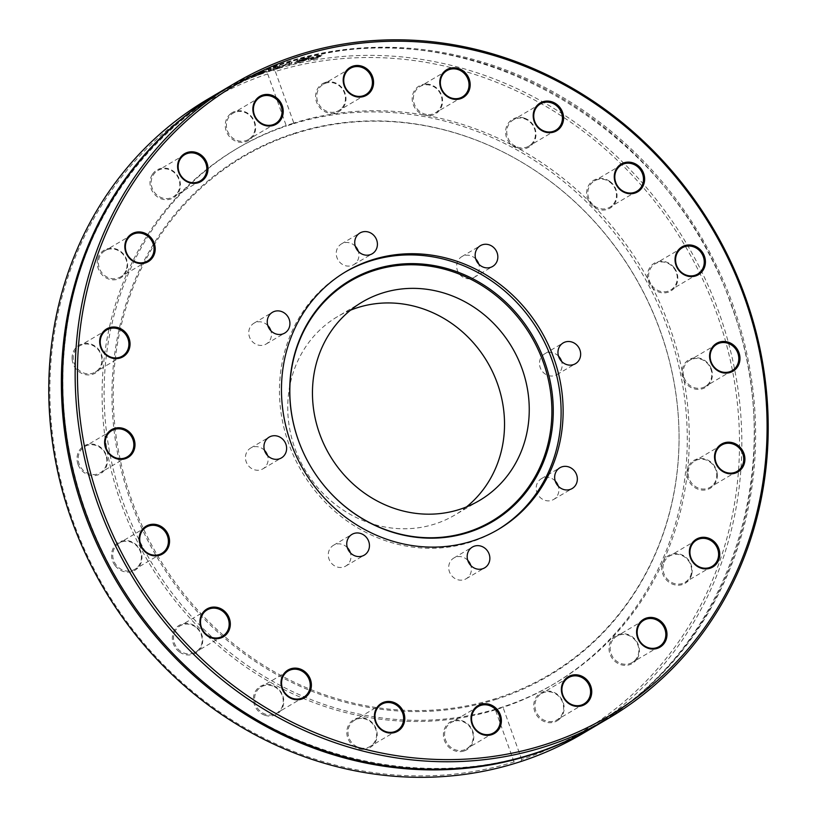 <?xml version="1.0" encoding="UTF-8"?>
<svg xmlns="http://www.w3.org/2000/svg" width="817" height="817" viewBox="0 0 817 817"><rect width="100%" height="100%" fill="white"/><g stroke="black" fill="none" stroke-linecap="round" stroke-linejoin="round"><path stroke-width="0.61" stroke-dasharray="4.08 3.06" d="M267.802 325.534A12.061 11.091 59.5 0 0 253.964 323.205A12.061 11.091 59.5 0 0 249.736 327.995A12.061 11.091 59.5 0 0 252.698 341.966A12.061 11.091 59.5 0 0 266.23 343.988A12.061 11.091 59.5 0 0 270.458 339.198A12.061 11.091 59.5 0 0 270.876 330.752M264.504 450.371A12.061 11.091 59.5 0 0 250.666 448.043A12.061 11.091 59.5 0 0 246.203 461.83A12.061 11.091 59.5 0 0 262.931 468.825A12.061 11.091 59.5 0 0 267.578 455.59M347.317 547.615A12.061 11.091 59.5 0 0 344.243 545.266A12.061 11.091 59.5 0 0 333.479 545.286A12.061 11.091 59.5 0 0 328.301 555.693A12.061 11.091 59.5 0 0 334.99 566.079A12.061 11.091 59.5 0 0 345.744 566.069A12.061 11.091 59.5 0 0 350.401 552.833M467.743 560.299A12.061 11.091 59.5 0 0 455.978 557.041A12.061 11.091 59.5 0 0 453.905 557.97A12.061 11.091 59.5 0 0 449.912 572.901A12.061 11.091 59.5 0 0 464.087 579.682A12.061 11.091 59.5 0 0 466.17 578.753A12.061 11.091 59.5 0 0 470.817 565.517M555.223 480.999A12.061 11.091 59.5 0 0 541.395 478.67A12.061 11.091 59.5 0 0 537.157 483.46A12.061 11.091 59.5 0 0 540.129 497.43A12.061 11.091 59.5 0 0 553.65 499.453A12.061 11.091 59.5 0 0 557.878 494.663A12.061 11.091 59.5 0 0 558.307 486.217M558.522 356.161A12.061 11.091 59.5 0 0 544.694 353.832A12.061 11.091 59.5 0 0 540.221 367.619A12.061 11.091 59.5 0 0 556.949 374.615A12.061 11.091 59.5 0 0 561.606 361.38M475.708 258.918A12.061 11.091 59.5 0 0 472.635 256.579A12.061 11.091 59.5 0 0 461.881 256.589A12.061 11.091 59.5 0 0 456.693 266.996A12.061 11.091 59.5 0 0 463.382 277.382A12.061 11.091 59.5 0 0 474.136 277.372A12.061 11.091 59.5 0 0 478.793 264.136M355.283 246.234A12.061 11.091 59.5 0 0 343.528 242.976A12.061 11.091 59.5 0 0 341.455 243.905A12.061 11.091 59.5 0 0 337.452 258.836A12.061 11.091 59.5 0 0 351.637 265.617A12.061 11.091 59.5 0 0 353.71 264.688A12.061 11.091 59.5 0 0 358.367 251.452M221.877 90.891A368.436 338.595 -120.5 0 1 285.296 62.47A368.436 338.595 -120.5 0 1 732.778 304.496A368.436 338.595 -120.5 0 1 596.308 725.537M520.817 761.536L521.695 759.504A366.619 336.931 59.5 0 0 716.775 313.503A366.619 336.931 59.5 0 0 275.339 71.467L273.235 70.058A368.436 338.595 -120.5 0 1 705.01 278.617A368.436 338.595 -120.5 0 1 582.521 733.666M273.235 70.058L269.794 71.15L267.69 73.918L286.348 126.043L294.008 123.581L275.339 71.467M276.075 67.913A368.436 338.595 -120.5 0 1 277.8 67.362L279.547 65.431A368.436 338.595 59.5 0 0 277.504 66.106L270.396 69.506L271.152 68.301A368.436 338.595 59.5 0 0 269.14 69.026L260.746 73.264A368.436 338.595 -120.5 0 1 263.013 72.417L269.242 69.251L268.385 70.487A368.436 338.595 -120.5 0 1 270.202 69.854L277.32 66.463L275.564 68.066A368.436 338.595 -120.5 0 1 276.075 67.913M221.274 91.238A368.436 338.595 -120.5 0 1 284.102 63.175A368.436 338.595 -120.5 0 1 731.572 305.211A368.436 338.595 -120.5 0 1 595.705 725.884M208.09 99.02A368.436 338.595 -120.5 0 1 269.794 71.15M288.687 64.696A368.436 338.595 -120.5 0 1 291.097 64.053L291.751 61.724A368.436 338.595 59.5 0 0 289.208 62.449L276.35 68.281A368.436 338.595 -120.5 0 1 278.863 67.505L289.392 62.735L288.952 65.554L291.363 64.921L292.026 62.582L289.484 63.307L276.646 69.139L289.667 63.603L288.952 65.554M252.3 75.869L253.096 75.399A368.436 338.595 59.5 0 0 243.395 79.76L236.613 83.763A368.436 338.595 -120.5 0 1 238.83 82.731L244.804 79.208A368.436 338.595 -120.5 0 1 252.3 75.869L252.667 76.696L243.793 80.577L237.012 84.58L252.667 76.696M262.635 71.498L250.584 77.094L250.962 77.921L259.112 74.766L262.747 72.917L253.903 76.451L264.657 71.743L251.677 77.401L251.309 76.573L262.4 72.08A368.436 338.595 59.5 0 0 253.536 75.624L263.248 71.508A368.436 338.595 -120.5 0 1 263.37 71.457L262.635 71.498L262.982 72.325M306.916 57.844L299.339 59.784L296.99 60.775L297.95 61.03L303.577 59.815L295.57 62.01A368.436 338.595 59.5 0 0 295.437 62.051L302.893 60.509L309.194 57.323A368.436 338.595 59.5 0 0 306.916 57.844L306.62 59.028L297.245 61.632L303.648 60.785L294.825 63.43L303.138 61.377L309.439 58.201L307.161 58.712M296.99 60.775L298.205 61.898L296.99 60.775M320.039 55.127L308.938 58.324L308.714 59.12L312.615 58.61L317.987 57.057A368.436 338.595 59.5 0 0 317.854 57.088L313.32 58.181C310.838 58.65 310.174 58.538 311.297 57.833L320.458 55.546A368.436 338.595 -120.5 0 1 320.591 55.525L321.551 54.953L320.039 55.127L320.244 56.005L309.163 59.202L308.938 59.988L312.829 59.488L318.191 57.936L313.534 59.049C311.063 59.529 310.399 59.406 311.522 58.701L320.795 56.404L321.765 55.832L320.244 56.005M308.938 58.324L308.938 59.988L308.938 58.324M310.736 58.334L311.297 57.833L311.522 58.701L310.96 59.212L310.736 58.334M267.69 73.918A366.619 336.931 59.5 0 0 72.601 519.908A366.619 336.931 59.5 0 0 514.036 761.955L517.386 762.639M291.363 64.921L291.097 64.053M289.667 63.603L289.392 62.735M279.159 68.362L278.863 67.505M276.646 69.139L276.35 68.281M289.484 63.307L289.208 62.449M292.026 62.582L291.751 61.724M253.474 76.226L253.096 75.399M245.202 80.025L244.804 79.208M239.218 83.548L238.83 82.731M237.012 84.58L236.613 83.763M243.793 80.577L243.395 79.76M259.99 74.112L253.25 76.839A367.527 337.768 -120.5 0 1 259.99 74.112L259.632 73.285L252.882 76.012A368.436 338.595 -120.5 0 1 259.632 73.285M253.25 76.839L252.882 76.012L253.25 76.839M258.233 75.001L257.876 74.173M264.657 71.743L264.31 70.905M263.717 72.294L263.37 71.457M263.595 72.345L263.248 71.508M262.339 72.754L261.981 71.916M253.903 76.451L253.536 75.624M262.747 72.917L262.4 72.08M259.112 74.766L258.764 73.928M275.87 68.924L278.097 68.209L279.853 66.279L270.713 70.344L271.479 69.149L261.093 74.102L269.569 70.099L268.701 71.324L270.519 70.701L277.627 67.311L275.87 68.924L275.564 68.066M278.097 68.209L277.8 67.362M277.627 67.311L277.32 66.463M270.519 70.701L270.202 69.854M268.701 71.324L268.385 70.487M269.569 70.099L269.242 69.251M263.35 73.254L263.013 72.417M261.093 74.102L260.746 73.264M269.477 69.864L269.14 69.026M271.479 69.149L271.152 68.301M270.713 70.344L270.396 69.506M277.821 66.953L277.504 66.106M279.853 66.279L279.547 65.431M305.905 59.447L300.666 61.112L305.905 59.447L305.67 58.579L299.257 60.213L305.67 58.579M304.496 60.284L304.251 59.416M299.318 61.255L299.257 60.213L299.318 61.255M306.62 59.028L306.385 58.16M309.439 58.201L309.194 57.323M294.825 63.43L294.569 62.562M295.703 62.909L295.437 62.051M295.825 62.878L295.57 62.01M303.812 60.683L303.577 59.815M299.594 60.642L299.339 59.784M305.415 59.151L305.17 58.283M321.765 55.832L321.551 54.953M320.795 56.404L320.591 55.525M320.662 56.424L320.458 55.546M316.118 58.467L315.913 57.599M318.058 57.966L317.854 57.088M318.191 57.936L317.987 57.057M317.231 58.507L317.027 57.629M521.695 759.504L503.027 707.379L495.378 709.83L514.036 761.955M495.378 709.83A311.083 285.889 -120.5 0 1 132.63 531.775A311.083 285.889 -120.5 0 1 236.613 148.786A311.083 285.889 -120.5 0 1 286.348 126.043M152.462 174.297A16.156 14.849 -120.5 0 1 178.739 177.779A16.156 14.849 -120.5 0 1 164.38 199.583A16.156 14.849 -120.5 0 1 152.462 174.297M72.09 358.755A16.156 14.849 -120.5 0 1 94.18 345.591A16.156 14.849 -120.5 0 1 95.518 373.001A16.156 14.849 -120.5 0 1 72.09 358.755M114.942 565.354A16.156 14.849 -120.5 0 1 124.398 540.578A16.156 14.849 -120.5 0 1 140.933 563.107A16.156 14.849 -120.5 0 1 114.942 565.354M264.647 715.171A16.156 14.849 -120.5 0 1 257.866 688.241A16.156 14.849 -120.5 0 1 283.274 697.299A16.156 14.849 -120.5 0 1 264.647 715.171M464.025 750.986A16.156 14.849 -120.5 0 1 443.59 732.185A16.156 14.849 -120.5 0 1 468.172 724.311A16.156 14.849 -120.5 0 1 464.025 750.986M362.768 749.363A16.156 14.849 -120.5 0 1 348.471 725.322A16.156 14.849 -120.5 0 1 374.748 725.945A16.156 14.849 -120.5 0 1 362.768 749.363M179.25 651.772A16.156 14.849 -120.5 0 1 180.659 624.576A16.156 14.849 -120.5 0 1 202.708 641.192A16.156 14.849 -120.5 0 1 179.25 651.772M78.013 464.393A16.156 14.849 -120.5 0 1 94.598 444.438A16.156 14.849 -120.5 0 1 104.004 470.694A16.156 14.849 -120.5 0 1 78.013 464.393M97.744 258.795A16.156 14.849 -120.5 0 1 123.163 253.709A16.156 14.849 -120.5 0 1 116.32 279.577A16.156 14.849 -120.5 0 1 97.744 258.795M230.894 113.522A16.156 14.849 -120.5 0 1 255.445 125.236A16.156 14.849 -120.5 0 1 234.979 140.841A16.156 14.849 -120.5 0 1 230.894 113.522M294.008 123.581A311.083 285.889 -120.5 0 1 656.745 301.647A311.083 285.889 -120.5 0 1 552.762 684.636A311.083 285.889 -120.5 0 1 503.027 707.379M558.491 719.9A16.156 14.849 -120.5 0 1 533.93 708.176A16.156 14.849 -120.5 0 1 554.406 692.571A16.156 14.849 -120.5 0 1 558.491 719.9M691.642 574.617A16.156 14.849 -120.5 0 1 666.212 579.713A16.156 14.849 -120.5 0 1 673.055 553.834A16.156 14.849 -120.5 0 1 691.642 574.617M711.362 369.029A16.156 14.849 -120.5 0 1 694.777 388.974A16.156 14.849 -120.5 0 1 685.381 362.717A16.156 14.849 -120.5 0 1 711.362 369.029M610.136 181.65A16.156 14.849 -120.5 0 1 608.726 208.835A16.156 14.849 -120.5 0 1 586.667 192.23A16.156 14.849 -120.5 0 1 610.136 181.65M426.607 84.059A16.156 14.849 -120.5 0 1 440.914 108.099A16.156 14.849 -120.5 0 1 414.627 107.476A16.156 14.849 -120.5 0 1 426.607 84.059M325.36 82.425A16.156 14.849 -120.5 0 1 345.785 101.226A16.156 14.849 -120.5 0 1 321.204 109.1A16.156 14.849 -120.5 0 1 325.36 82.425M524.739 118.24A16.156 14.849 -120.5 0 1 531.52 145.181A16.156 14.849 -120.5 0 1 506.101 136.112A16.156 14.849 -120.5 0 1 524.739 118.24M674.444 268.058A16.156 14.849 -120.5 0 1 664.977 292.843A16.156 14.849 -120.5 0 1 648.443 270.304A16.156 14.849 -120.5 0 1 674.444 268.058M717.295 474.657A16.156 14.849 -120.5 0 1 695.206 487.82A16.156 14.849 -120.5 0 1 693.858 460.42A16.156 14.849 -120.5 0 1 717.295 474.657M636.923 659.125A16.156 14.849 -120.5 0 1 610.646 655.632A16.156 14.849 -120.5 0 1 625.005 633.829A16.156 14.849 -120.5 0 1 636.923 659.125M292.169 123.602A311.083 285.889 -120.5 0 1 657.828 298.491A311.083 285.889 -120.5 0 1 554.763 683.451A311.083 285.889 -120.5 0 1 501.219 707.451A311.083 285.889 -120.5 0 1 135.551 532.561A311.083 285.889 -120.5 0 1 238.625 147.601A311.083 285.889 -120.5 0 1 292.169 123.602M249.757 138.635A15.247 14.012 59.5 0 0 252.371 118.526A15.247 14.012 59.5 0 0 232.998 113.226A15.247 14.012 59.5 0 0 231.732 114.074A15.247 14.012 59.5 0 0 229.117 134.172A15.247 14.012 59.5 0 0 248.491 139.482A15.247 14.012 59.5 0 0 249.757 138.635M177.514 192.761A15.247 14.012 59.5 0 0 175.675 173.99A15.247 14.012 59.5 0 0 157.752 170.569A15.247 14.012 59.5 0 0 153.484 174.654A15.247 14.012 59.5 0 0 155.322 193.425A15.247 14.012 59.5 0 0 173.245 196.836A15.247 14.012 59.5 0 0 177.514 192.761M126.564 268.783A15.247 14.012 59.5 0 0 121.182 252.473A15.247 14.012 59.5 0 0 104.974 250.717A15.247 14.012 59.5 0 0 98.867 258.907A15.247 14.012 59.5 0 0 104.249 275.217A15.247 14.012 59.5 0 0 120.467 276.973A15.247 14.012 59.5 0 0 126.564 268.783M101.89 359.276A15.247 14.012 59.5 0 0 79.821 345.805A15.247 14.012 59.5 0 0 73.244 358.592A15.247 14.012 59.5 0 0 95.313 372.062A15.247 14.012 59.5 0 0 101.89 359.276M105.904 455.365A15.247 14.012 59.5 0 0 84.764 446.531A15.247 14.012 59.5 0 0 79.116 463.954A15.247 14.012 59.5 0 0 100.256 472.788A15.247 14.012 59.5 0 0 105.904 455.365M138.226 547.666A15.247 14.012 59.5 0 0 119.323 543.029A15.247 14.012 59.5 0 0 115.912 564.67A15.247 14.012 59.5 0 0 134.815 569.296A15.247 14.012 59.5 0 0 138.226 547.666M195.671 627.119A15.247 14.012 59.5 0 0 180.097 625.863A15.247 14.012 59.5 0 0 180.026 650.883A15.247 14.012 59.5 0 0 195.59 652.129A15.247 14.012 59.5 0 0 195.671 627.119M272.633 685.963A15.247 14.012 59.5 0 0 261.154 686.923A15.247 14.012 59.5 0 0 254.73 701.252A15.247 14.012 59.5 0 0 265.178 714.15A15.247 14.012 59.5 0 0 276.646 713.19A15.247 14.012 59.5 0 0 283.07 698.862A15.247 14.012 59.5 0 0 272.633 685.963M361.574 718.429A15.247 14.012 59.5 0 0 354.558 720.226A15.247 14.012 59.5 0 0 348.655 736.863A15.247 14.012 59.5 0 0 363.034 748.29A15.247 14.012 59.5 0 0 370.05 746.493A15.247 14.012 59.5 0 0 375.953 729.857A15.247 14.012 59.5 0 0 361.574 718.429M453.782 721.34A15.247 14.012 59.5 0 0 451.158 722.514A15.247 14.012 59.5 0 0 446.113 741.387A15.247 14.012 59.5 0 0 464.025 749.955A15.247 14.012 59.5 0 0 466.65 748.781A15.247 14.012 59.5 0 0 471.705 729.918A15.247 14.012 59.5 0 0 453.782 721.34M540.241 694.419A15.247 14.012 59.5 0 0 537.627 714.528A15.247 14.012 59.5 0 0 557 719.828A15.247 14.012 59.5 0 0 558.266 718.98A15.247 14.012 59.5 0 0 560.881 698.882A15.247 14.012 59.5 0 0 541.508 693.572A15.247 14.012 59.5 0 0 540.241 694.419M612.484 640.293A15.247 14.012 59.5 0 0 614.323 659.064A15.247 14.012 59.5 0 0 632.246 662.475A15.247 14.012 59.5 0 0 636.514 658.4A15.247 14.012 59.5 0 0 634.666 639.629A15.247 14.012 59.5 0 0 616.753 636.218A15.247 14.012 59.5 0 0 612.484 640.293M663.435 564.271A15.247 14.012 59.5 0 0 668.817 580.581A15.247 14.012 59.5 0 0 685.024 582.337A15.247 14.012 59.5 0 0 691.121 574.147A15.247 14.012 59.5 0 0 685.749 557.837A15.247 14.012 59.5 0 0 669.532 556.081A15.247 14.012 59.5 0 0 663.435 564.271M688.108 473.778A15.247 14.012 59.5 0 0 710.177 487.249A15.247 14.012 59.5 0 0 716.744 474.463A15.247 14.012 59.5 0 0 694.685 460.992A15.247 14.012 59.5 0 0 688.108 473.778M684.095 377.689A15.247 14.012 59.5 0 0 705.234 386.523A15.247 14.012 59.5 0 0 710.882 369.1A15.247 14.012 59.5 0 0 689.742 360.266A15.247 14.012 59.5 0 0 684.095 377.689M651.772 285.388A15.247 14.012 59.5 0 0 670.675 290.025A15.247 14.012 59.5 0 0 674.086 268.385A15.247 14.012 59.5 0 0 655.183 263.758A15.247 14.012 59.5 0 0 651.772 285.388M594.327 205.935A15.247 14.012 59.5 0 0 609.901 207.181A15.247 14.012 59.5 0 0 609.972 182.171A15.247 14.012 59.5 0 0 594.408 180.925A15.247 14.012 59.5 0 0 594.327 205.935M517.365 147.091A15.247 14.012 59.5 0 0 528.844 146.131A15.247 14.012 59.5 0 0 535.268 131.803A15.247 14.012 59.5 0 0 524.82 118.904A15.247 14.012 59.5 0 0 513.342 119.864A15.247 14.012 59.5 0 0 506.918 134.192A15.247 14.012 59.5 0 0 517.365 147.091M428.425 114.625A15.247 14.012 59.5 0 0 435.441 112.828A15.247 14.012 59.5 0 0 441.343 96.181A15.247 14.012 59.5 0 0 426.954 84.764A15.247 14.012 59.5 0 0 419.948 86.561A15.247 14.012 59.5 0 0 414.035 103.197A15.247 14.012 59.5 0 0 428.425 114.625M336.216 111.715A15.247 14.012 59.5 0 0 338.841 110.53A15.247 14.012 59.5 0 0 343.886 91.667A15.247 14.012 59.5 0 0 325.973 83.099A15.247 14.012 59.5 0 0 323.348 84.274A15.247 14.012 59.5 0 0 318.293 103.136A15.247 14.012 59.5 0 0 336.216 111.715M496.797 699.127A301.463 277.055 -120.5 0 1 130.659 501.087A301.463 277.055 -120.5 0 1 294.212 133.334A301.463 277.055 -120.5 0 1 516.936 159.397A301.463 277.055 -120.5 0 1 679.039 434.144A301.463 277.055 -120.5 0 1 496.797 699.127M295.07 133.59A300.789 276.432 -120.5 0 1 517.294 159.601A300.789 276.432 -120.5 0 1 679.029 433.735A300.789 276.432 -120.5 0 1 497.196 698.126A300.789 276.432 -120.5 0 1 131.874 500.525A300.789 276.432 -120.5 0 1 295.07 133.59M466.517 506.908A115.248 105.914 -120.5 0 1 454.691 515.118A115.248 105.914 -120.5 0 1 434.858 524.014A115.248 105.914 -120.5 0 1 299.39 459.215A115.248 105.914 -120.5 0 1 337.574 316.598A115.248 105.914 -120.5 0 1 350.473 310.215M497.379 529.967A149.736 137.613 -120.5 0 1 496.379 530.56A149.736 137.613 -120.5 0 1 470.602 542.12A149.736 137.613 -120.5 0 1 294.6 457.939A149.736 137.613 -120.5 0 1 344.212 272.643A149.736 137.613 -120.5 0 1 345.213 272.061M255.425 76.206L255.067 75.368M260.715 73.203L260.357 72.366M259.939 73.653L259.581 72.825M262.277 73.193L261.94 72.356M254.843 76.563L254.485 75.736M302.954 59.927L302.698 59.069M300.666 61.112L300.411 60.244M305.956 60.244L305.721 59.375M303.138 61.377L302.893 60.509M298.695 62.552L298.45 61.683M299.441 62.102L299.185 61.234M301.963 61.449L301.718 60.581M303.648 60.785L303.413 59.907M302.933 59.661L302.678 58.793M318.14 56.342L317.925 55.474M317.353 56.792L317.139 55.924M313.534 59.049L313.32 58.181M312.829 59.488L312.615 58.61M312.911 57.65L312.686 56.782M266.23 343.988L284.714 333.081M253.964 323.205L272.449 312.298M262.931 468.825L281.416 457.918M250.666 448.043L269.15 437.136M345.744 566.069L364.229 555.162M333.479 545.286L351.974 534.379M466.17 578.753L484.655 567.846M453.905 557.97L472.389 547.063M553.65 499.453L572.135 488.546M541.395 478.67L559.88 467.763M556.949 374.615L575.444 363.708M544.694 353.832L563.179 342.926M474.136 277.372L492.62 266.465M461.881 256.589L480.365 245.682M353.71 264.688L372.195 253.781M341.455 243.905L359.94 232.998M252.994 77.043L252.637 76.216M296.877 61.969L296.612 61.112M308.489 59.825L308.254 58.947M238.625 147.601L236.613 148.786M554.763 683.451L552.762 684.636M259.99 97.294L232.998 113.226M275.482 123.561L248.491 139.482M184.744 154.648L157.752 170.569M200.236 180.914L173.245 196.836M131.966 234.796L104.974 250.717M147.458 261.052L120.467 276.973M106.813 329.884L79.821 345.805M122.305 356.141L95.313 372.062M111.755 430.61L84.764 446.531M127.248 456.866L100.256 472.788M146.304 527.108L119.323 543.029M161.807 553.375L134.815 569.296M207.089 609.942L180.097 625.863M222.581 636.208L195.59 652.129M288.146 671.002L261.154 686.923M303.638 697.258L276.646 713.19M381.549 704.305L354.558 720.226M397.042 730.572L370.05 746.493M478.149 706.593L451.158 722.514M493.642 732.859L466.65 748.781M568.489 677.65L541.508 693.572M583.992 703.907L557 719.828M643.735 620.297L616.753 636.218M659.237 646.553L632.246 662.475M696.523 540.149L669.532 556.081M712.016 566.416L685.024 582.337M721.666 445.061L694.685 460.992M737.159 471.327L710.177 487.249M716.723 344.335L689.742 360.266M732.216 370.601L705.234 386.523M682.175 247.837L655.183 263.758M697.667 274.093L670.675 290.025M621.39 165.003L594.408 180.925M636.882 191.26L609.901 207.181M540.333 103.943L513.342 119.864M555.826 130.209L528.844 146.131M446.93 70.64L419.948 86.561M462.432 96.906L435.441 112.828M350.33 68.352L323.348 84.274M365.822 94.609L338.841 110.53M731.246 305.231C791.428 464.638 729.54 651.813 591.927 727.038C457.408 807.87 263.962 766.846 156.261 634.482C86.735 552.813 52.564 441.047 65.554 337.881C80.607 198.817 183.028 82.64 314.034 55.893C479.845 15.543 672.861 130.822 731.246 305.231M362.288 302.014L337.574 316.598M479.416 500.535L454.691 515.118M346.214 271.458L344.212 272.643M498.38 529.385L496.379 530.56"/><path stroke-width="1.23" d="M270.876 330.752A12.061 11.091 59.5 0 0 267.802 325.534M288.942 328.291A12.061 11.091 -120.5 0 1 284.714 333.081A12.061 11.091 -120.5 0 1 271.183 331.059A12.061 11.091 -120.5 0 1 268.221 317.088A12.061 11.091 -120.5 0 1 272.449 312.298A12.061 11.091 -120.5 0 1 285.981 314.32A12.061 11.091 -120.5 0 1 288.942 328.291M267.578 455.59A12.061 11.091 59.5 0 0 267.394 455.038A12.061 11.091 59.5 0 0 264.504 450.371M285.879 444.131A12.061 11.091 -120.5 0 1 281.416 457.918A12.061 11.091 -120.5 0 1 264.688 450.923A12.061 11.091 -120.5 0 1 269.15 437.136A12.061 11.091 -120.5 0 1 285.879 444.131M350.401 552.833A12.061 11.091 59.5 0 0 347.317 547.615M362.728 534.359A12.061 11.091 -120.5 0 1 369.417 544.755A12.061 11.091 -120.5 0 1 364.229 555.162A12.061 11.091 -120.5 0 1 353.475 555.172A12.061 11.091 -120.5 0 1 346.786 544.786A12.061 11.091 -120.5 0 1 351.974 534.379A12.061 11.091 -120.5 0 1 362.728 534.359M470.817 565.517A12.061 11.091 59.5 0 0 467.743 560.299M474.473 546.134A12.061 11.091 -120.5 0 1 488.648 552.915A12.061 11.091 -120.5 0 1 484.655 567.846A12.061 11.091 -120.5 0 1 482.571 568.775A12.061 11.091 -120.5 0 1 468.396 561.994A12.061 11.091 -120.5 0 1 472.389 547.063A12.061 11.091 -120.5 0 1 474.473 546.134M558.307 486.217A12.061 11.091 59.5 0 0 555.223 480.999M555.642 472.553A12.061 11.091 -120.5 0 1 559.88 467.763A12.061 11.091 -120.5 0 1 573.401 469.785A12.061 11.091 -120.5 0 1 576.363 483.756A12.061 11.091 -120.5 0 1 572.135 488.546A12.061 11.091 -120.5 0 1 558.614 486.523A12.061 11.091 -120.5 0 1 555.642 472.553M561.606 361.38A12.061 11.091 59.5 0 0 561.422 360.828A12.061 11.091 59.5 0 0 558.522 356.161M558.705 356.712A12.061 11.091 -120.5 0 1 563.179 342.926A12.061 11.091 -120.5 0 1 579.907 349.921A12.061 11.091 -120.5 0 1 575.444 363.708A12.061 11.091 -120.5 0 1 558.705 356.712M478.793 264.136A12.061 11.091 59.5 0 0 475.708 258.918M481.867 266.485A12.061 11.091 -120.5 0 1 475.177 256.089A12.061 11.091 -120.5 0 1 480.365 245.682A12.061 11.091 -120.5 0 1 491.119 245.672A12.061 11.091 -120.5 0 1 497.808 256.058A12.061 11.091 -120.5 0 1 492.62 266.465A12.061 11.091 -120.5 0 1 481.867 266.485M358.367 251.452A12.061 11.091 59.5 0 0 355.283 246.234M370.121 254.71A12.061 11.091 -120.5 0 1 355.946 247.929A12.061 11.091 -120.5 0 1 359.94 232.998A12.061 11.091 -120.5 0 1 362.013 232.069A12.061 11.091 -120.5 0 1 376.198 238.85A12.061 11.091 -120.5 0 1 372.195 253.781A12.061 11.091 -120.5 0 1 370.121 254.71M545.47 746.534A368.436 338.595 59.5 0 0 608.89 718.112A368.436 338.595 59.5 0 0 730.97 262.175A368.436 338.595 59.5 0 0 297.888 55.035A368.436 338.595 59.5 0 0 234.469 83.467A368.436 338.595 59.5 0 0 112.389 539.404A368.436 338.595 59.5 0 0 545.47 746.534M545.48 744.461A366.619 336.931 -120.5 0 1 81.761 317.772A366.619 336.931 -120.5 0 1 639.64 139.023A366.619 336.931 -120.5 0 1 545.48 744.461M277.586 123.255A16.156 14.849 59.5 0 0 273.501 95.936A16.156 14.849 59.5 0 0 253.035 111.541A16.156 14.849 59.5 0 0 277.586 123.255M154.689 252.974A16.156 14.849 59.5 0 0 136.102 232.191A16.156 14.849 59.5 0 0 129.26 258.06A16.156 14.849 59.5 0 0 154.689 252.974M133.998 439.005A16.156 14.849 59.5 0 0 108.018 432.704A16.156 14.849 59.5 0 0 117.413 458.96A16.156 14.849 59.5 0 0 133.998 439.005M223.429 610.309A16.156 14.849 59.5 0 0 199.971 620.879A16.156 14.849 59.5 0 0 222.02 637.495A16.156 14.849 59.5 0 0 223.429 610.309M388.821 701.435A16.156 14.849 59.5 0 0 376.851 724.853A16.156 14.849 59.5 0 0 403.128 725.476A16.156 14.849 59.5 0 0 388.821 701.435M566.998 677.589A16.156 14.849 59.5 0 0 571.083 704.908A16.156 14.849 59.5 0 0 591.559 689.303A16.156 14.849 59.5 0 0 566.998 677.589M689.905 547.87A16.156 14.849 59.5 0 0 708.492 568.652A16.156 14.849 59.5 0 0 715.335 542.784A16.156 14.849 59.5 0 0 689.905 547.87M710.586 361.839A16.156 14.849 59.5 0 0 736.577 368.14A16.156 14.849 59.5 0 0 727.181 341.884A16.156 14.849 59.5 0 0 710.586 361.839M621.155 190.535A16.156 14.849 59.5 0 0 644.623 179.965A16.156 14.849 59.5 0 0 622.564 163.349A16.156 14.849 59.5 0 0 621.155 190.535M455.763 99.408A16.156 14.849 59.5 0 0 467.743 75.991A16.156 14.849 59.5 0 0 441.456 75.368A16.156 14.849 59.5 0 0 455.763 99.408M472.604 540.936A149.736 137.613 -120.5 0 1 296.602 456.754A149.736 137.613 -120.5 0 1 346.214 271.458A149.736 137.613 -120.5 0 1 371.98 259.908A149.736 137.613 -120.5 0 1 547.993 344.09A149.736 137.613 -120.5 0 1 498.38 529.385A149.736 137.613 -120.5 0 1 472.604 540.936M363.82 96.457A16.156 14.849 59.5 0 0 367.967 69.782A16.156 14.849 59.5 0 0 343.385 77.656A16.156 14.849 59.5 0 0 363.82 96.457M544.439 131.833A16.156 14.849 59.5 0 0 563.066 113.951A16.156 14.849 59.5 0 0 537.657 104.893A16.156 14.849 59.5 0 0 544.439 131.833M678.406 269.794A16.156 14.849 59.5 0 0 704.407 267.547A16.156 14.849 59.5 0 0 687.873 245.008A16.156 14.849 59.5 0 0 678.406 269.794M714.548 457.653A16.156 14.849 59.5 0 0 737.986 471.899A16.156 14.849 59.5 0 0 736.638 444.489A16.156 14.849 59.5 0 0 714.548 457.653M639.057 623.657A16.156 14.849 59.5 0 0 650.975 648.943A16.156 14.849 59.5 0 0 665.344 627.139A16.156 14.849 59.5 0 0 639.057 623.657M480.774 704.387A16.156 14.849 59.5 0 0 476.628 731.062A16.156 14.849 59.5 0 0 501.209 723.188A16.156 14.849 59.5 0 0 480.774 704.387M300.156 669.011A16.156 14.849 59.5 0 0 281.518 686.893A16.156 14.849 59.5 0 0 306.926 695.951A16.156 14.849 59.5 0 0 300.156 669.011M166.178 531.05A16.156 14.849 59.5 0 0 140.187 533.297A16.156 14.849 59.5 0 0 156.721 555.836A16.156 14.849 59.5 0 0 166.178 531.05M130.036 343.191A16.156 14.849 59.5 0 0 106.608 328.945A16.156 14.849 59.5 0 0 107.956 356.355A16.156 14.849 59.5 0 0 130.036 343.191M205.527 177.187A16.156 14.849 59.5 0 0 193.609 151.901A16.156 14.849 59.5 0 0 179.25 173.704A16.156 14.849 59.5 0 0 205.527 177.187M608.89 718.112L596.308 725.537A368.436 338.595 -120.5 0 1 532.888 753.958A368.436 338.595 -120.5 0 1 99.807 546.828A368.436 338.595 -120.5 0 1 221.877 90.891L234.469 83.467M595.705 725.884A368.436 338.595 -120.5 0 1 595.103 726.242L582.521 733.666A368.436 338.595 -120.5 0 1 520.817 761.536L517.386 762.639A368.436 338.595 -120.5 0 1 85.611 554.079A368.436 338.595 -120.5 0 1 208.09 99.02L220.682 91.596A368.436 338.595 -120.5 0 1 221.274 91.238M595.103 726.242A368.436 338.595 -120.5 0 1 531.683 754.663A368.436 338.595 -120.5 0 1 98.602 547.533A368.436 338.595 -120.5 0 1 220.682 91.596M276.749 122.713A15.247 14.012 -120.5 0 1 275.482 123.561A15.247 14.012 -120.5 0 1 255.67 117.546A15.247 14.012 -120.5 0 1 259.99 97.294A15.247 14.012 -120.5 0 1 279.363 102.605A15.247 14.012 -120.5 0 1 276.749 122.713M204.505 176.829A15.247 14.012 -120.5 0 1 200.236 180.914A15.247 14.012 -120.5 0 1 180.424 174.899A15.247 14.012 -120.5 0 1 184.744 154.648A15.247 14.012 -120.5 0 1 202.657 158.069A15.247 14.012 -120.5 0 1 204.505 176.829M153.555 252.861A15.247 14.012 -120.5 0 1 147.458 261.052A15.247 14.012 -120.5 0 1 127.636 255.047A15.247 14.012 -120.5 0 1 131.966 234.796A15.247 14.012 -120.5 0 1 148.173 236.552A15.247 14.012 -120.5 0 1 153.555 252.861M128.882 343.354A15.247 14.012 -120.5 0 1 122.305 356.141A15.247 14.012 -120.5 0 1 102.493 350.136A15.247 14.012 -120.5 0 1 106.813 329.884A15.247 14.012 -120.5 0 1 128.882 343.354M132.895 439.444A15.247 14.012 -120.5 0 1 127.248 456.866A15.247 14.012 -120.5 0 1 107.436 450.861A15.247 14.012 -120.5 0 1 111.755 430.61A15.247 14.012 -120.5 0 1 132.895 439.444M165.208 531.734A15.247 14.012 -120.5 0 1 161.807 553.375A15.247 14.012 -120.5 0 1 141.984 547.359A15.247 14.012 -120.5 0 1 146.304 527.108A15.247 14.012 -120.5 0 1 165.208 531.734M222.663 611.198A15.247 14.012 -120.5 0 1 222.581 636.208A15.247 14.012 -120.5 0 1 202.769 630.193A15.247 14.012 -120.5 0 1 207.089 609.942A15.247 14.012 -120.5 0 1 222.663 611.198M299.625 670.032A15.247 14.012 -120.5 0 1 310.062 682.941A15.247 14.012 -120.5 0 1 303.638 697.258A15.247 14.012 -120.5 0 1 283.826 691.253A15.247 14.012 -120.5 0 1 288.146 671.002A15.247 14.012 -120.5 0 1 299.625 670.032M388.565 702.508A15.247 14.012 -120.5 0 1 402.944 713.925A15.247 14.012 -120.5 0 1 397.042 730.572A15.247 14.012 -120.5 0 1 377.229 724.556A15.247 14.012 -120.5 0 1 381.549 704.305A15.247 14.012 -120.5 0 1 388.565 702.508M480.774 705.418A15.247 14.012 -120.5 0 1 498.697 713.987A15.247 14.012 -120.5 0 1 493.642 732.859A15.247 14.012 -120.5 0 1 473.829 726.844A15.247 14.012 -120.5 0 1 478.149 706.593A15.247 14.012 -120.5 0 1 480.774 705.418M567.233 678.498A15.247 14.012 -120.5 0 1 568.489 677.65A15.247 14.012 -120.5 0 1 588.311 683.655A15.247 14.012 -120.5 0 1 583.992 703.907A15.247 14.012 -120.5 0 1 564.608 698.596A15.247 14.012 -120.5 0 1 567.233 678.498M639.466 624.372A15.247 14.012 -120.5 0 1 643.735 620.297A15.247 14.012 -120.5 0 1 663.557 626.302A15.247 14.012 -120.5 0 1 659.237 646.553A15.247 14.012 -120.5 0 1 641.314 643.142A15.247 14.012 -120.5 0 1 639.466 624.372M690.416 548.35A15.247 14.012 -120.5 0 1 696.523 540.149A15.247 14.012 -120.5 0 1 716.335 546.164A15.247 14.012 -120.5 0 1 712.016 566.416A15.247 14.012 -120.5 0 1 695.798 564.659A15.247 14.012 -120.5 0 1 690.416 548.35M715.1 457.857A15.247 14.012 -120.5 0 1 721.666 445.061A15.247 14.012 -120.5 0 1 741.489 451.076A15.247 14.012 -120.5 0 1 737.159 471.327A15.247 14.012 -120.5 0 1 715.1 457.857M711.076 361.757A15.247 14.012 -120.5 0 1 716.723 344.335A15.247 14.012 -120.5 0 1 736.536 350.35A15.247 14.012 -120.5 0 1 732.216 370.601A15.247 14.012 -120.5 0 1 711.076 361.757M678.764 269.467A15.247 14.012 -120.5 0 1 682.175 247.837A15.247 14.012 -120.5 0 1 701.987 253.842A15.247 14.012 -120.5 0 1 697.667 274.093A15.247 14.012 -120.5 0 1 678.764 269.467M621.318 190.014A15.247 14.012 -120.5 0 1 621.39 165.003A15.247 14.012 -120.5 0 1 641.202 171.008A15.247 14.012 -120.5 0 1 636.882 191.26A15.247 14.012 -120.5 0 1 621.318 190.014M544.357 131.169A15.247 14.012 -120.5 0 1 533.909 118.271A15.247 14.012 -120.5 0 1 540.333 103.943A15.247 14.012 -120.5 0 1 560.145 109.958A15.247 14.012 -120.5 0 1 555.826 130.209A15.247 14.012 -120.5 0 1 544.357 131.169M455.416 98.704A15.247 14.012 -120.5 0 1 441.027 87.276A15.247 14.012 -120.5 0 1 446.93 70.64A15.247 14.012 -120.5 0 1 466.752 76.655A15.247 14.012 -120.5 0 1 462.432 96.906A15.247 14.012 -120.5 0 1 455.416 98.704M363.208 95.783A15.247 14.012 -120.5 0 1 345.285 87.215A15.247 14.012 -120.5 0 1 350.33 68.352A15.247 14.012 -120.5 0 1 370.152 74.357A15.247 14.012 -120.5 0 1 365.822 94.609A15.247 14.012 -120.5 0 1 363.208 95.783M350.473 310.215A115.248 105.914 -120.5 0 1 357.407 307.703A115.248 105.914 -120.5 0 1 489.332 365.516A115.248 105.914 -120.5 0 1 466.517 506.908M382.131 293.119A115.248 105.914 -120.5 0 1 517.6 357.917A115.248 105.914 -120.5 0 1 479.416 500.535A115.248 105.914 -120.5 0 1 459.573 509.42A115.248 105.914 -120.5 0 1 324.104 444.632A115.248 105.914 -120.5 0 1 362.288 302.014A115.248 105.914 -120.5 0 1 382.131 293.119M467.661 532.01A139.319 128.034 -120.5 0 1 298.46 440.486A139.319 128.034 -120.5 0 1 374.043 270.539A139.319 128.034 -120.5 0 1 543.244 362.054A139.319 128.034 -120.5 0 1 467.661 532.01M374.4 269.416A140.115 128.769 -120.5 0 1 544.582 361.461A140.115 128.769 -120.5 0 1 468.56 532.388A140.115 128.769 -120.5 0 1 298.389 440.343A140.115 128.769 -120.5 0 1 374.4 269.416M345.213 272.061A149.736 137.613 -120.5 0 1 369.978 261.093A149.736 137.613 -120.5 0 1 545.715 344.703A149.736 137.613 -120.5 0 1 497.379 529.967"/></g></svg>
